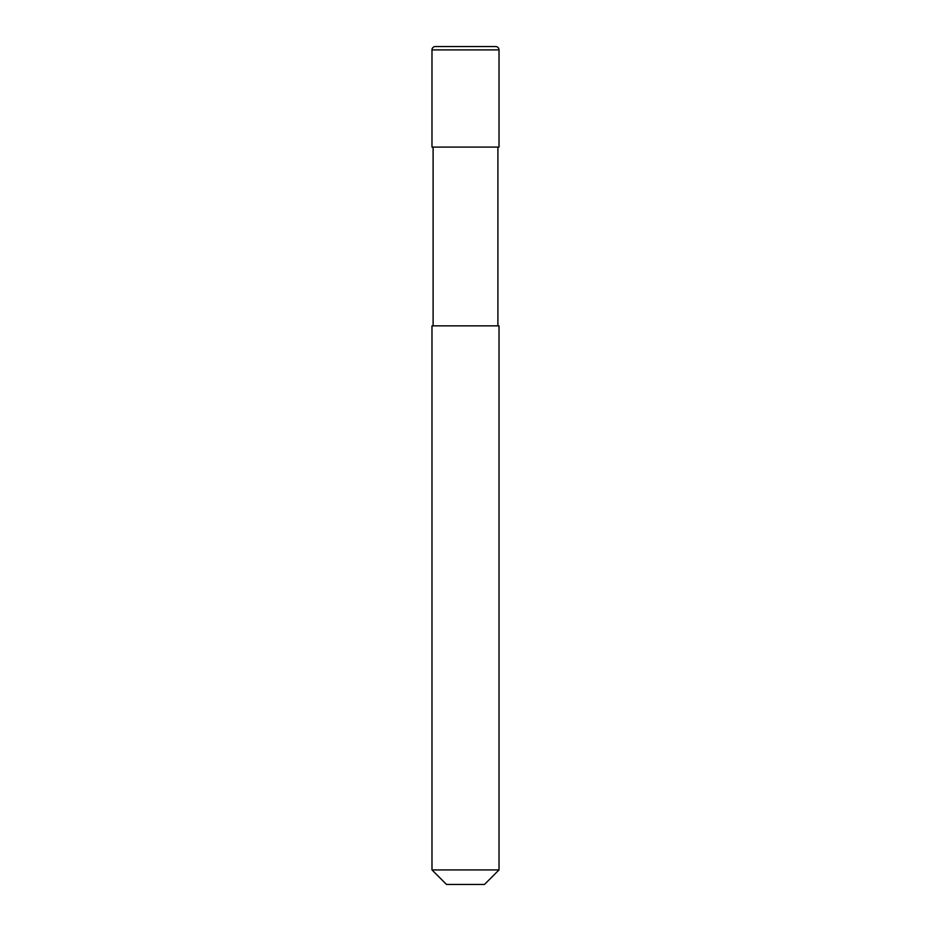 <?xml version="1.0" encoding="UTF-8"?>
<svg xmlns="http://www.w3.org/2000/svg" width="931" height="931" viewBox="0 0 931 931"><rect width="100%" height="100%" fill="white"/><g stroke="black" fill="none" stroke-linecap="round" stroke-linejoin="round"><path stroke-width="1.4" d="M431.984 49.902A3.352 3.352 0 0 1 435.336 46.55L495.664 46.55A3.352 3.352 0 0 1 499.016 49.902L431.984 49.902L431.984 147.098L499.016 147.098L499.016 49.902M495.664 46.55L435.336 46.55M465.5 869.926L499.016 869.926L499.016 325.85L431.984 325.85L431.984 869.926L465.5 869.926M431.984 869.926L446.508 884.45L484.492 884.45L499.016 869.926M497.899 325.85L497.899 147.098M433.101 325.85L433.101 147.098"/></g></svg>
